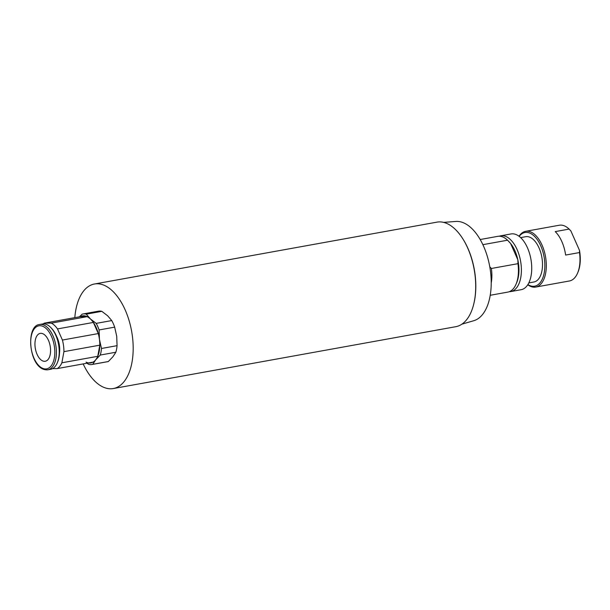 <?xml version="1.0" encoding="UTF-8"?>
<svg xmlns="http://www.w3.org/2000/svg" width="610" height="610" viewBox="0 0 610 610"><rect width="100%" height="100%" fill="white"/><g stroke="black" fill="none" stroke-linecap="round" stroke-linejoin="round"><path stroke-width="0.91" d="M565.622 255.064A28.327 15.036 -100.2 0 0 561.841 241.575A28.327 15.036 -100.2 0 0 555.222 231.602L569.099 229.093L570.884 230.946L579.492 250.382L579.5 252.555L565.622 255.064M527.78 284.756A28.327 15.036 -100.2 0 0 535.732 287.058L569.397 280.981A28.327 15.036 -100.2 0 0 577.556 273.158A28.327 15.036 -100.2 0 0 579.5 252.555M535.732 287.058A28.327 15.036 -100.2 0 0 542.061 245.151A28.327 15.036 -100.2 0 0 525.66 231.312A28.327 15.036 -100.2 0 0 519.018 236.253M569.099 229.093A28.327 15.036 -100.2 0 0 559.324 225.227L525.66 231.312M577.556 273.158L577.944 272.243A27.267 14.472 -100.2 0 0 579.492 250.382M527.894 284.573A27.267 14.472 -100.2 0 0 543.22 276.772A27.267 14.472 -100.2 0 0 540.75 245.838A27.267 14.472 -100.2 0 0 519.194 236.383M528.817 282.91L533.903 281.995A23.012 12.223 -100.2 0 0 538.538 279.037A23.012 12.223 -100.2 0 0 540.689 252.395A23.012 12.223 -100.2 0 0 525.721 236.695L520.635 237.618M570.884 230.946A27.267 14.472 -100.2 0 0 570.396 230.42A27.267 14.472 -100.2 0 0 570.281 230.305M37.385 335.203A14.167 7.518 79.8 0 1 40.237 333.38A14.167 7.518 79.8 0 1 50.157 345.984A14.167 7.518 79.8 0 1 45.277 361.257A14.167 7.518 79.8 0 1 36.066 351.596A14.167 7.518 79.8 0 1 37.385 335.203M43.196 323.895A23.904 12.688 79.8 0 1 44.301 323.147L80.177 316.674L87.161 316.651L51.286 323.132A23.904 12.688 79.8 0 1 57.485 328.92L93.368 322.438L98.301 333.571L62.418 340.052A23.904 12.688 79.8 0 1 63.92 351.65L99.796 345.168L97.745 356.316L61.869 362.798A23.904 12.688 79.8 0 1 57.165 368.608L93.04 362.126A23.904 12.688 79.8 0 1 86.056 362.142M80.177 316.674A23.904 12.688 79.8 0 1 87.161 316.651A23.904 12.688 -100.2 0 1 90.379 318.923L86.277 314.142A25.673 13.626 -100.2 0 0 82.899 313.982A25.673 13.626 -100.2 0 0 82.159 314.158L79.445 316.803M93.368 322.438A23.904 12.688 79.8 0 1 98.301 333.571A23.904 12.688 -100.2 0 1 99.438 339.366L99.094 329.949A25.673 13.626 -100.2 0 0 96.189 323.384L90.379 318.923A23.904 12.688 -100.2 0 1 93.368 322.438M99.796 345.168A23.904 12.688 79.8 0 1 97.745 356.316A23.904 12.688 -100.2 0 1 95.671 359.847L100.276 355.05A25.673 13.626 -100.2 0 0 101.489 348.478L99.438 339.366A23.904 12.688 -100.2 0 1 99.796 345.168M82.899 313.982L98.469 311.169A25.673 13.626 79.8 0 1 101.847 311.336L107.65 315.797L111.752 320.57A25.673 13.626 79.8 0 1 114.665 327.143L116.716 336.247L117.059 345.664A25.673 13.626 79.8 0 1 115.847 352.237L112.941 356.728L108.336 361.524A25.673 13.626 79.8 0 1 107.589 361.692L92.026 364.505A25.673 13.626 -100.2 0 0 92.766 364.33L95.671 359.847A23.904 12.688 -100.2 0 1 93.04 362.126M86.986 363.217L88.641 364.345A25.673 13.626 -100.2 0 0 92.026 364.505M86.277 314.142L101.847 311.336M111.752 320.57L96.189 323.384M99.094 329.949L114.665 327.143M117.059 345.664L101.489 348.478M100.276 355.05L115.847 352.237M108.336 361.524L92.766 364.33M56.57 336.369A16.287 8.647 79.8 0 1 59.528 352.74M47.809 369.797L50.615 369.286A23.012 12.223 -100.2 0 0 55.251 366.328A23.012 12.223 -100.2 0 0 57.248 362.935L57.668 361.943A21.868 11.605 -100.2 0 0 51.614 328.401L50.866 327.623A23.012 12.223 -100.2 0 0 42.433 323.986L39.627 324.497C24.789 325.519 29.105 371.368 47.809 369.797A23.012 12.223 -100.2 0 0 52.445 366.839A23.012 12.223 -100.2 0 0 54.595 340.197A23.012 12.223 -100.2 0 0 39.627 324.497M57.248 362.935A23.012 12.223 -100.2 0 0 50.866 327.623M57.165 368.608L52.544 368.615M63.92 351.65L61.869 362.798M57.485 328.92L62.418 340.052M44.301 323.147L51.286 323.132M83.173 363.911A53.116 28.197 -100.2 0 0 113.323 388.547L455.853 326.678A53.116 28.197 -100.2 0 0 474.161 269.399A53.116 28.197 -100.2 0 0 436.974 222.139L94.443 284.008A53.116 28.197 -100.2 0 0 83.745 290.84A53.116 28.197 -100.2 0 0 74.817 317.635M113.323 388.547A53.116 28.197 -100.2 0 0 131.63 331.268A53.116 28.197 -100.2 0 0 94.443 284.008M461.961 324.139L473.764 320.723A50.516 26.817 -100.2 0 0 489.746 266.585A50.516 26.817 -100.2 0 0 455.838 221.453L443.577 222.383M474.077 302.69A52.231 27.732 -100.2 0 0 462.441 238.235M482.853 244.671L507.55 240.21L510.616 243.52L517.844 259.829L517.951 263.673L491.378 268.476L489.792 266.829M490.242 295.278L507.848 292.098A28.327 15.036 -100.2 0 0 516.007 284.275L516.662 282.75A26.558 14.099 -100.2 0 0 517.844 259.829A26.558 14.099 -100.2 0 0 510.616 243.52A26.558 14.099 -100.2 0 0 509.304 242.017L508.549 241.232M491.233 282.918A28.327 15.036 -100.2 0 0 491.378 268.476M507.55 240.21A28.327 15.036 -100.2 0 0 497.775 236.344L480.169 239.524M516.007 284.275A28.327 15.036 -100.2 0 0 517.951 263.673M509.297 291.694A28.327 15.036 -100.2 0 0 510.799 291.565L521.131 289.697A28.327 15.036 -100.2 0 0 526.842 286.052A28.327 15.036 -100.2 0 0 529.488 253.272A28.327 15.036 -100.2 0 0 511.066 233.943L500.726 235.811A28.327 15.036 -100.2 0 0 499.277 236.215M510.799 291.565A28.327 15.036 -100.2 0 0 516.502 287.92A28.327 15.036 -100.2 0 0 519.156 255.14A28.327 15.036 -100.2 0 0 500.726 235.811M51.049 366.023A21.868 11.605 -100.2 0 0 46.207 328.584A21.868 11.605 -100.2 0 0 31.018 347.349A21.868 11.605 -100.2 0 0 51.049 366.023"/></g></svg>

